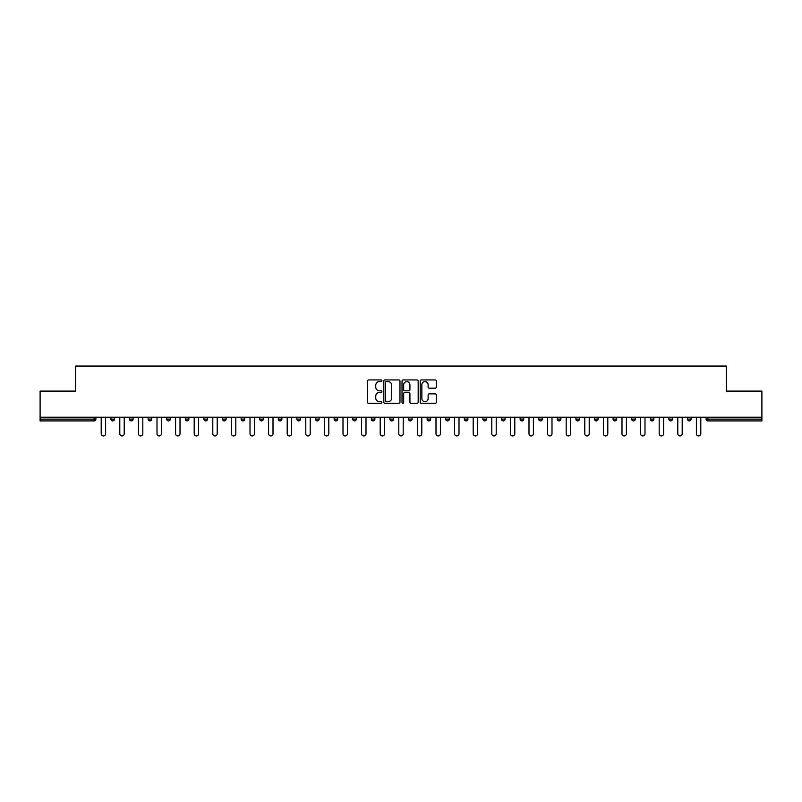 <?xml version="1.0" encoding="UTF-8"?>
<svg xmlns="http://www.w3.org/2000/svg" width="802" height="802" viewBox="0 0 802 802"><rect width="100%" height="100%" fill="white"/><g stroke="black" fill="none" stroke-linecap="round" stroke-linejoin="round"><path stroke-width="1.2" d="M381.922 380.76A0.822 0.822 0 0 0 381.1 379.937L368.669 379.937A1.173 1.173 0 0 0 367.496 381.11L367.496 402.173A1.173 1.173 0 0 0 368.669 403.346L381.1 403.346A0.822 0.822 0 0 0 381.922 402.524A0.822 0.822 0 0 0 381.1 401.702L379.496 401.702A3.749 3.749 0 0 1 375.747 397.962L375.747 396.208A3.749 3.749 0 0 1 379.496 392.459L381.1 392.459A0.822 0.822 0 0 0 381.922 391.637A0.822 0.822 0 0 0 381.1 390.825L379.496 390.825A3.749 3.749 0 0 1 375.747 387.075L375.747 385.321A3.749 3.749 0 0 1 379.496 381.572L381.1 381.572A0.822 0.822 0 0 0 381.922 380.76M435.205 388.188A1.173 1.173 0 0 0 436.368 387.015L436.368 381.11A1.173 1.173 0 0 0 435.205 379.937L421.391 379.937A1.173 1.173 0 0 0 420.218 381.11L420.218 402.173A1.173 1.173 0 0 0 421.391 403.346L435.205 403.346A1.173 1.173 0 0 0 436.368 402.173L436.368 395.035A1.173 1.173 0 0 0 435.205 393.862L429.291 393.862A1.173 1.173 0 0 0 428.118 395.035L428.118 398.574A3.128 3.128 0 0 1 424.99 401.702A3.128 3.128 0 0 1 421.862 398.574L421.862 384.709A3.128 3.128 0 0 1 424.99 381.572A3.128 3.128 0 0 1 428.118 384.709L428.118 387.015A1.173 1.173 0 0 0 429.291 388.188L435.205 388.188M40.1 417.21L40.1 391.105L75.629 391.105L75.629 366.063L726.371 366.063L726.371 391.105L761.9 391.105L761.9 417.21L40.1 417.21L40.1 419.125L94.115 419.125L94.115 417.21M399.977 381.11A1.173 1.173 0 0 0 398.805 379.937L385 379.937A1.173 1.173 0 0 0 383.827 381.11L383.827 402.173A1.173 1.173 0 0 0 385 403.346L398.805 403.346A1.173 1.173 0 0 0 399.977 402.173L399.977 381.11M403.195 379.937L417 379.937A1.173 1.173 0 0 1 418.173 381.11L418.173 402.173A1.173 1.173 0 0 1 417 403.346L411.095 403.346A1.173 1.173 0 0 1 409.922 402.173L409.922 393.632A1.173 1.173 0 0 0 408.749 392.459L404.83 392.459A1.173 1.173 0 0 0 403.667 393.632L403.667 402.524A0.822 0.822 0 0 1 402.845 403.346A0.822 0.822 0 0 1 402.023 402.524L402.023 381.11A1.173 1.173 0 0 1 403.195 379.937M95.899 417.21L95.899 419.125A1.784 1.784 0 0 1 94.115 420.91L40.1 420.91L40.1 419.125M761.9 417.21L761.9 420.91L707.885 420.91A1.784 1.784 0 0 1 706.101 419.125L706.101 417.21M110.917 419.125L114.496 419.125A1.784 1.784 0 0 1 112.711 420.91A1.784 1.784 0 0 0 114.496 419.125L114.496 417.21L114.496 419.125A1.784 1.784 0 0 1 112.711 420.91A1.784 1.784 0 0 1 110.917 419.125L110.917 417.21M94.115 420.91A1.784 1.784 0 0 0 95.899 419.125A1.784 1.784 0 0 1 94.115 420.91L94.115 419.125L95.899 419.125M129.523 417.21L129.523 419.125L129.523 417.21M133.102 417.21L133.102 419.125A1.784 1.784 0 0 1 131.307 420.91A1.784 1.784 0 0 1 129.523 419.125A1.784 1.784 0 0 0 131.307 420.91A1.784 1.784 0 0 0 133.102 419.125A1.784 1.784 0 0 1 131.307 420.91A1.784 1.784 0 0 1 129.523 419.125L133.102 419.125M151.698 417.21L151.698 419.125L148.119 419.125A1.784 1.784 0 0 0 149.904 420.91A1.784 1.784 0 0 1 148.119 419.125L148.119 417.21M166.716 417.21L166.716 419.125L166.716 417.21M170.295 417.21L170.295 419.125L170.295 417.21M185.322 419.125A1.784 1.784 0 0 0 187.107 420.91A1.784 1.784 0 0 0 188.891 419.125L188.891 417.21L188.891 419.125L185.322 419.125A1.784 1.784 0 0 0 187.107 420.91A1.784 1.784 0 0 1 185.322 419.125L185.322 417.21M207.497 417.21L207.497 419.125A1.784 1.784 0 0 1 205.703 420.91A1.784 1.784 0 0 1 203.919 419.125L203.919 417.21M226.094 417.21L226.094 419.125A1.784 1.784 0 0 1 224.309 420.91A1.784 1.784 0 0 1 222.515 419.125L222.515 417.21M244.69 417.21L244.69 419.125A1.784 1.784 0 0 1 242.906 420.91A1.784 1.784 0 0 1 241.121 419.125L241.121 417.21M263.297 417.21L263.297 419.125A1.784 1.784 0 0 1 261.502 420.91A1.784 1.784 0 0 1 259.718 419.125L259.718 417.21M278.314 417.21L278.314 419.125L278.314 417.21M281.893 417.21L281.893 419.125L281.893 417.21M300.489 417.21L300.489 419.125A1.784 1.784 0 0 1 298.705 420.91A1.784 1.784 0 0 1 296.91 419.125L296.91 417.21M315.517 417.21L315.517 419.125L315.517 417.21M319.096 417.21L319.096 419.125L319.096 417.21M337.692 417.21L337.692 419.125L334.113 419.125A1.784 1.784 0 0 0 335.898 420.91A1.784 1.784 0 0 1 334.113 419.125L334.113 417.21M354.504 420.91A1.784 1.784 0 0 0 356.288 419.125L356.288 417.21L356.288 419.125A1.784 1.784 0 0 1 354.504 420.91A1.784 1.784 0 0 1 352.71 419.125L352.71 417.21M374.885 417.21L374.885 419.125A1.784 1.784 0 0 1 373.1 420.91A1.784 1.784 0 0 1 371.316 419.125L371.316 417.21M389.912 417.21L389.912 419.125L389.912 417.21M393.491 417.21L393.491 419.125A1.784 1.784 0 0 1 391.697 420.91A1.784 1.784 0 0 1 389.912 419.125L393.491 419.125A1.784 1.784 0 0 1 391.697 420.91M412.088 417.21L412.088 419.125A1.784 1.784 0 0 1 410.303 420.91A1.784 1.784 0 0 1 408.509 419.125L408.509 417.21M427.115 419.125L430.684 419.125A1.784 1.784 0 0 1 428.9 420.91A1.784 1.784 0 0 0 430.684 419.125L430.684 417.21L430.684 419.125A1.784 1.784 0 0 1 428.9 420.91A1.784 1.784 0 0 1 427.115 419.125L427.115 417.21M449.29 417.21L449.29 419.125A1.784 1.784 0 0 1 447.496 420.91A1.784 1.784 0 0 1 445.712 419.125L445.712 417.21M464.308 417.21L464.308 419.125L464.308 417.21M467.887 417.21L467.887 419.125L467.887 417.21M482.904 417.21L482.904 419.125L482.904 417.21M486.483 417.21L486.483 419.125A1.784 1.784 0 0 1 484.699 420.91A1.784 1.784 0 0 1 482.904 419.125L486.483 419.125A1.784 1.784 0 0 1 484.699 420.91M501.511 417.21L501.511 419.125L501.511 417.21M505.09 417.21L505.09 419.125L505.09 417.21M520.107 417.21L520.107 419.125L520.107 417.21M523.686 417.21L523.686 419.125A1.784 1.784 0 0 1 521.891 420.91A1.784 1.784 0 0 1 520.107 419.125A1.784 1.784 0 0 0 521.891 420.91A1.784 1.784 0 0 0 523.686 419.125A1.784 1.784 0 0 1 521.891 420.91A1.784 1.784 0 0 1 520.107 419.125L523.686 419.125M542.282 417.21L542.282 419.125A1.784 1.784 0 0 1 540.498 420.91A1.784 1.784 0 0 1 538.703 419.125L538.703 417.21M560.879 417.21L560.879 419.125L557.31 419.125A1.784 1.784 0 0 0 559.094 420.91A1.784 1.784 0 0 1 557.31 419.125L557.31 417.21M579.485 417.21L579.485 419.125A1.784 1.784 0 0 1 577.691 420.91A1.784 1.784 0 0 1 575.906 419.125L575.906 417.21M594.503 417.21L594.503 419.125L594.503 417.21M598.081 417.21L598.081 419.125A1.784 1.784 0 0 1 596.297 420.91A1.784 1.784 0 0 1 594.503 419.125A1.784 1.784 0 0 0 596.297 420.91A1.784 1.784 0 0 1 594.503 419.125L598.081 419.125A1.784 1.784 0 0 1 596.297 420.91M616.678 417.21L616.678 419.125A1.784 1.784 0 0 1 614.893 420.91A1.784 1.784 0 0 1 613.109 419.125L613.109 417.21M635.284 417.21L635.284 419.125L631.705 419.125A1.784 1.784 0 0 0 633.49 420.91A1.784 1.784 0 0 1 631.705 419.125L631.705 417.21M653.881 417.21L653.881 419.125A1.784 1.784 0 0 1 652.096 420.91A1.784 1.784 0 0 1 650.302 419.125L650.302 417.21M672.477 417.21L672.477 419.125L668.898 419.125A1.784 1.784 0 0 0 670.693 420.91A1.784 1.784 0 0 1 668.898 419.125L668.898 417.21M691.083 417.21L691.083 419.125A1.784 1.784 0 0 1 689.289 420.91A1.784 1.784 0 0 1 687.504 419.125L687.504 417.21M151.698 419.125A1.784 1.784 0 0 1 149.904 420.91A1.784 1.784 0 0 0 151.698 419.125A1.784 1.784 0 0 1 149.904 420.91A1.784 1.784 0 0 1 148.119 419.125M168.51 420.91A1.784 1.784 0 0 1 166.716 419.125A1.784 1.784 0 0 0 168.51 420.91A1.784 1.784 0 0 0 170.295 419.125A1.784 1.784 0 0 1 168.51 420.91A1.784 1.784 0 0 1 166.716 419.125L170.295 419.125A1.784 1.784 0 0 1 168.51 420.91M280.109 420.91A1.784 1.784 0 0 1 278.314 419.125L281.893 419.125A1.784 1.784 0 0 1 280.109 420.91A1.784 1.784 0 0 0 281.893 419.125M317.301 420.91A1.784 1.784 0 0 1 315.517 419.125L319.096 419.125A1.784 1.784 0 0 1 317.301 420.91A1.784 1.784 0 0 0 319.096 419.125M335.898 420.91A1.784 1.784 0 0 0 337.692 419.125A1.784 1.784 0 0 1 335.898 420.91A1.784 1.784 0 0 1 334.113 419.125M466.102 420.91A1.784 1.784 0 0 1 464.308 419.125L467.887 419.125A1.784 1.784 0 0 1 466.102 420.91A1.784 1.784 0 0 0 467.887 419.125A1.784 1.784 0 0 1 466.102 420.91M503.295 420.91A1.784 1.784 0 0 1 501.511 419.125A1.784 1.784 0 0 0 503.295 420.91A1.784 1.784 0 0 0 505.09 419.125A1.784 1.784 0 0 1 503.295 420.91A1.784 1.784 0 0 1 501.511 419.125L505.09 419.125M559.094 420.91A1.784 1.784 0 0 0 560.879 419.125A1.784 1.784 0 0 1 559.094 420.91A1.784 1.784 0 0 1 557.31 419.125M633.49 420.91A1.784 1.784 0 0 0 635.284 419.125A1.784 1.784 0 0 1 633.49 420.91A1.784 1.784 0 0 1 631.705 419.125M672.477 419.125A1.784 1.784 0 0 1 670.693 420.91A1.784 1.784 0 0 0 672.477 419.125A1.784 1.784 0 0 1 670.693 420.91A1.784 1.784 0 0 1 668.898 419.125M707.885 417.21L707.885 420.91A1.784 1.784 0 0 1 706.101 419.125L761.9 419.125M386.283 381.572A0.822 0.822 0 0 0 385.461 382.394L385.461 400.89A0.822 0.822 0 0 0 386.283 401.702L387.978 401.702A3.749 3.749 0 0 0 391.727 397.962L391.727 385.321A3.749 3.749 0 0 0 387.978 381.572L386.283 381.572M409.922 384.77A3.128 3.128 0 0 0 406.794 381.632A3.128 3.128 0 0 0 403.667 384.77L403.667 389.652A1.173 1.173 0 0 0 404.83 390.825L408.749 390.825A1.173 1.173 0 0 0 409.922 389.652L409.922 384.77M101.202 417.21L101.202 433.732A2.206 2.206 0 0 0 103.408 435.937A2.206 2.206 0 0 0 105.613 433.732L105.613 417.21M119.799 417.21L119.799 433.732A2.206 2.206 0 0 0 122.004 435.937A2.206 2.206 0 0 0 124.21 433.732L124.21 417.21M138.405 417.21L138.405 433.732A2.206 2.206 0 0 0 140.611 435.937A2.206 2.206 0 0 0 142.816 433.732L142.816 417.21M157.002 417.21L157.002 433.732A2.206 2.206 0 0 0 159.207 435.937A2.206 2.206 0 0 0 161.413 433.732L161.413 417.21M175.598 417.21L175.598 433.732A2.206 2.206 0 0 0 177.803 435.937A2.206 2.206 0 0 0 180.009 433.732L180.009 417.21M194.204 417.21L194.204 433.732A2.206 2.206 0 0 0 196.41 435.937A2.206 2.206 0 0 0 198.615 433.732L198.615 417.21M212.801 417.21L212.801 433.732A2.206 2.206 0 0 0 215.006 435.937A2.206 2.206 0 0 0 217.212 433.732L217.212 417.21M231.397 417.21L231.397 433.732A2.206 2.206 0 0 0 233.603 435.937A2.206 2.206 0 0 0 235.808 433.732L235.808 417.21M250.003 417.21L250.003 433.732A2.206 2.206 0 0 0 252.209 435.937A2.206 2.206 0 0 0 254.414 433.732L254.414 417.21M268.6 417.21L268.6 433.732A2.206 2.206 0 0 0 270.805 435.937A2.206 2.206 0 0 0 273.011 433.732L273.011 417.21M287.196 417.21L287.196 433.732A2.206 2.206 0 0 0 289.402 435.937A2.206 2.206 0 0 0 291.607 433.732L291.607 417.21M305.793 417.21L305.793 433.732A2.206 2.206 0 0 0 307.998 435.937A2.206 2.206 0 0 0 310.214 433.732L310.214 417.21M324.399 417.21L324.399 433.732A2.206 2.206 0 0 0 326.604 435.937A2.206 2.206 0 0 0 328.81 433.732L328.81 417.21M342.995 417.21L342.995 433.732A2.206 2.206 0 0 0 345.201 435.937A2.206 2.206 0 0 0 347.406 433.732L347.406 417.21M361.592 417.21L361.592 433.732A2.206 2.206 0 0 0 363.797 435.937A2.206 2.206 0 0 0 366.003 433.732L366.003 417.21M380.198 417.21L380.198 433.732A2.206 2.206 0 0 0 382.404 435.937A2.206 2.206 0 0 0 384.609 433.732L384.609 417.21M398.794 417.21L398.794 433.732A2.206 2.206 0 0 0 401 435.937A2.206 2.206 0 0 0 403.205 433.732L403.205 417.21M417.391 417.21L417.391 433.732A2.206 2.206 0 0 0 419.596 435.937A2.206 2.206 0 0 0 421.802 433.732L421.802 417.21M435.997 417.21L435.997 433.732A2.206 2.206 0 0 0 438.203 435.937A2.206 2.206 0 0 0 440.408 433.732L440.408 417.21M454.594 417.21L454.594 433.732A2.206 2.206 0 0 0 456.799 435.937A2.206 2.206 0 0 0 459.005 433.732L459.005 417.21M473.19 417.21L473.19 433.732A2.206 2.206 0 0 0 475.396 435.937A2.206 2.206 0 0 0 477.601 433.732L477.601 417.21M491.786 417.21L491.786 433.732A2.206 2.206 0 0 0 494.002 435.937A2.206 2.206 0 0 0 496.207 433.732L496.207 417.21M510.393 417.21L510.393 433.732A2.206 2.206 0 0 0 512.598 435.937A2.206 2.206 0 0 0 514.804 433.732L514.804 417.21M528.989 417.21L528.989 433.732A2.206 2.206 0 0 0 531.195 435.937A2.206 2.206 0 0 0 533.4 433.732L533.4 417.21M547.586 417.21L547.586 433.732A2.206 2.206 0 0 0 549.791 435.937A2.206 2.206 0 0 0 551.997 433.732L551.997 417.21M566.192 417.21L566.192 433.732A2.206 2.206 0 0 0 568.397 435.937A2.206 2.206 0 0 0 570.603 433.732L570.603 417.21M584.788 417.21L584.788 433.732A2.206 2.206 0 0 0 586.994 435.937A2.206 2.206 0 0 0 589.199 433.732L589.199 417.21M603.385 417.21L603.385 433.732A2.206 2.206 0 0 0 605.59 435.937A2.206 2.206 0 0 0 607.796 433.732L607.796 417.21M621.991 417.21L621.991 433.732A2.206 2.206 0 0 0 624.197 435.937A2.206 2.206 0 0 0 626.402 433.732L626.402 417.21M640.587 417.21L640.587 433.732A2.206 2.206 0 0 0 642.793 435.937A2.206 2.206 0 0 0 644.998 433.732L644.998 417.21M659.184 417.21L659.184 433.732A2.206 2.206 0 0 0 661.389 435.937A2.206 2.206 0 0 0 663.595 433.732L663.595 417.21M677.79 417.21L677.79 433.732A2.206 2.206 0 0 0 679.996 435.937A2.206 2.206 0 0 0 682.201 433.732L682.201 417.21M696.387 417.21L696.387 433.732A2.206 2.206 0 0 0 698.592 435.937A2.206 2.206 0 0 0 700.798 433.732L700.798 417.21M187.107 420.91A1.784 1.784 0 0 0 188.891 419.125M205.703 420.91A1.784 1.784 0 0 0 207.497 419.125L203.919 419.125M224.309 420.91A1.784 1.784 0 0 0 226.094 419.125L222.515 419.125M242.906 420.91A1.784 1.784 0 0 0 244.69 419.125L241.121 419.125M261.502 420.91A1.784 1.784 0 0 0 263.297 419.125L259.718 419.125M298.705 420.91A1.784 1.784 0 0 0 300.489 419.125L296.91 419.125M356.288 419.125L352.71 419.125M373.1 420.91A1.784 1.784 0 0 0 374.885 419.125L371.316 419.125M410.303 420.91A1.784 1.784 0 0 0 412.088 419.125L408.509 419.125M447.496 420.91A1.784 1.784 0 0 0 449.29 419.125L445.712 419.125M540.498 420.91A1.784 1.784 0 0 0 542.282 419.125L538.703 419.125M577.691 420.91A1.784 1.784 0 0 0 579.485 419.125L575.906 419.125M614.893 420.91A1.784 1.784 0 0 0 616.678 419.125L613.109 419.125M652.096 420.91A1.784 1.784 0 0 0 653.881 419.125L650.302 419.125M689.289 420.91A1.784 1.784 0 0 0 691.083 419.125L687.504 419.125M707.885 420.91A1.784 1.784 0 0 1 706.101 419.125"/></g></svg>
